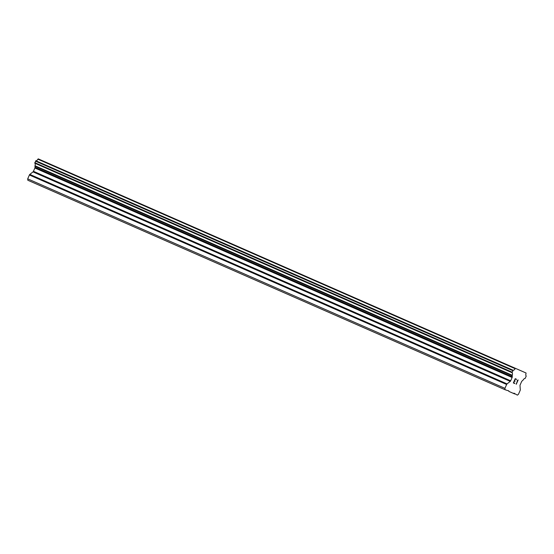 <?xml version="1.0" encoding="UTF-8"?>
<svg xmlns="http://www.w3.org/2000/svg" width="554" height="554" viewBox="0 0 554 554"><rect width="100%" height="100%" fill="white"/><g stroke="black" fill="none" stroke-linecap="round" stroke-linejoin="round"><path stroke-width="0.83" d="M515.49 368.362L38.247 158.866L37.894 159.185A2.701 1.433 113.7 0 1 35.885 160.778L34.812 163.201A2.701 1.433 113.7 0 1 35.006 165.771L35.02 167.301A0.983 0.519 113.7 0 1 34.881 168L33.427 171.304A0.983 0.519 113.7 0 1 33.011 171.879L29.812 174.406A0.983 0.519 113.7 0 0 29.397 174.981L27.7 178.845L27.804 180.23L505.047 389.725L504.943 388.34L506.64 384.476A0.983 0.519 -66.3 0 1 507.055 383.901L510.255 381.374A0.983 0.519 113.7 0 0 510.67 380.799L512.125 377.489A0.983 0.519 113.7 0 0 512.263 376.796L512.242 375.266A2.701 1.433 113.7 0 0 512.055 372.697L513.129 370.266A2.701 1.433 113.7 0 0 515.137 368.68L515.49 368.362L526.03 372.987L526.03 373.465A2.701 1.433 113.7 0 0 526.224 376.014L525.157 378.451A2.701 1.433 113.7 0 0 523.142 380.051L522.006 381.069A0.983 0.519 113.7 0 0 521.584 381.644L520.137 384.947A0.983 0.519 113.7 0 0 519.998 385.646L520.296 389.711A0.983 0.519 -66.3 0 1 520.158 390.411L518.461 394.275L517.374 395.134L513.897 393.167L513.537 393.451L508.884 391.408L508.849 390.944L505.047 389.725M515.248 379.033L514.5 380.736L515.248 379.033L516.536 379.255L515.227 378.68L516.404 379.538M514.5 380.736L515.13 381.014M515.012 381.297L514.368 381.02L513.62 382.724L514.784 383.236M514.375 381.02L513.627 382.731M513.35 382.946L514.659 383.52L513.35 382.946L515.227 378.68M517.083 380.827L518.108 379.954M518.142 379.968L516.273 384.234L518.135 379.968M517.748 380.453L516.12 384.171M35.698 160.84L512.942 370.335L35.678 160.861M508.094 390.618L508.849 390.944M514.687 393.956L508.884 391.408M27.7 178.845L504.943 388.34M34.937 166.193L512.18 375.688M35.006 165.771L512.242 375.266M37.894 159.185L515.137 368.68M38.101 158.977L515.345 368.472M513.897 393.167L514.652 393.499M29.397 174.981L506.64 384.476M29.812 174.406L507.055 383.901M33.011 171.879L510.255 381.374M33.427 171.304L510.67 380.799M34.881 168L512.125 377.489M35.02 167.301L512.263 376.796M34.812 163.201L512.055 372.697M511.979 372.503L34.736 163.008L511.979 372.517M34.805 162.661L512.048 372.149M35.47 161.145L512.713 370.64M35.885 160.778L513.129 370.266"/></g></svg>
